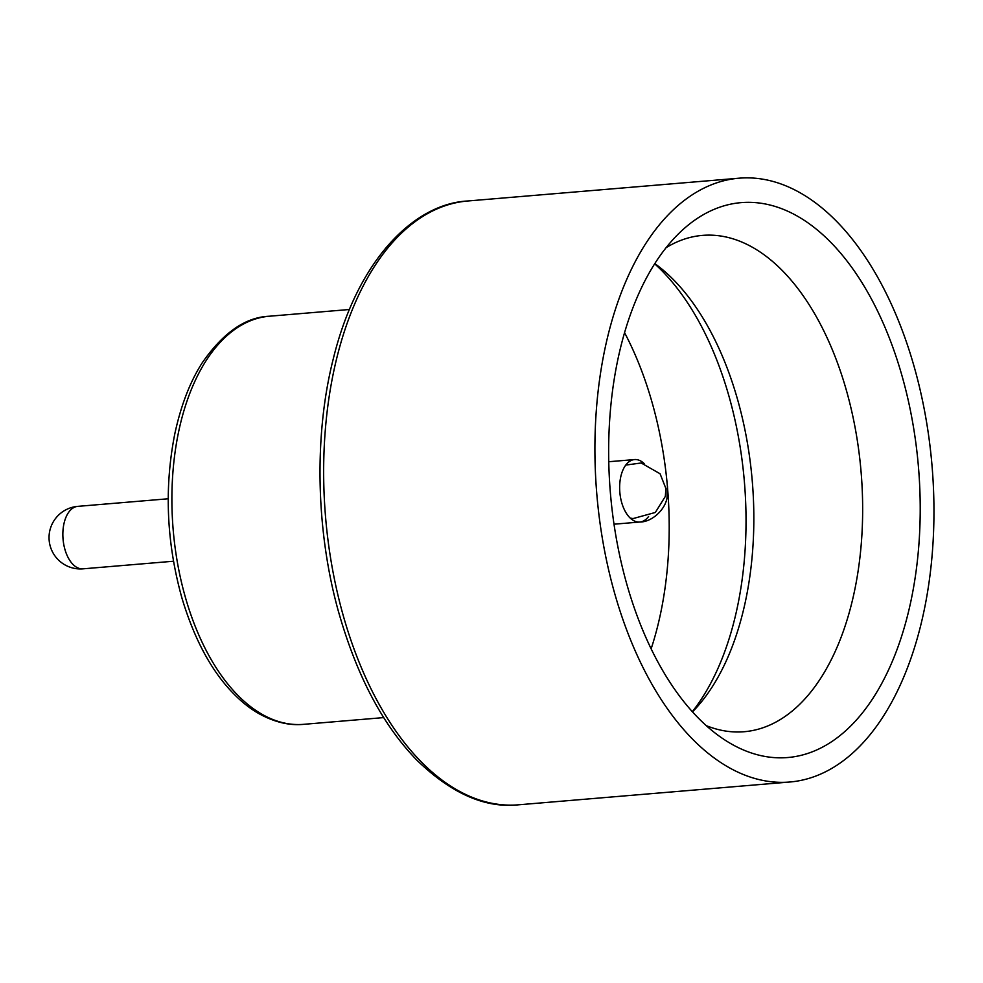 <?xml version="1.0" encoding="UTF-8"?>
<svg xmlns="http://www.w3.org/2000/svg" width="983" height="983" viewBox="0 0 983 983"><rect width="100%" height="100%" fill="white"/><g stroke="black" fill="none" stroke-linecap="round" stroke-linejoin="round"><path stroke-width="1.47" d="M692.487 711.864A249.031 138.259 85.2 0 0 696.259 707.883A249.031 138.259 85.2 0 0 749.71 457.894A249.031 138.259 85.2 0 0 659.175 266.885A249.031 138.259 85.2 0 0 654.801 263.604M706.273 725.651A249.031 138.259 85.2 0 0 744.18 731.721A249.031 138.259 85.2 0 0 858.528 448.739A249.031 138.259 85.2 0 0 702.452 235.392A249.031 138.259 85.2 0 0 666.093 247.691M915.603 441.183A278.422 154.577 85.2 0 0 682.104 230.378A278.422 154.577 85.2 0 0 610.406 493.048A278.422 154.577 85.2 0 0 724.95 740.052A278.422 154.577 85.2 0 0 915.603 441.183M928.935 437.742A302.973 168.204 85.2 0 0 739.056 178.193A302.973 168.204 85.2 0 0 596.816 494.191A302.973 168.204 85.2 0 0 789.816 782.013A302.973 168.204 85.2 0 0 928.935 437.742M651.139 648.829A261.134 144.98 85.2 0 0 664.877 463.878A261.134 144.98 85.2 0 0 624.561 332.647M692.327 711.68A261.134 144.98 85.2 0 0 741.698 457.427A261.134 144.98 85.2 0 0 654.678 263.813M644.123 463.534A31.345 17.399 85.2 0 0 634.539 459.565A31.345 17.399 85.2 0 0 619.831 492.25A31.345 17.399 85.2 0 0 639.798 522.034A31.345 17.399 85.2 0 0 648.583 516.517M168.204 498.774L77.755 506.368A31.345 17.399 85.2 0 0 63.047 539.065A31.345 17.399 85.2 0 0 83.002 568.838L173.463 561.232M518.557 804.807C485.283 808.431 451.394 793.551 416.903 760.191C382.584 724.975 356.313 674.965 338.078 610.16C315.826 529.444 314.056 434.818 333.126 359.434C357.579 258.799 415.035 203.542 467.797 200.987A302.973 168.204 85.2 0 0 325.557 516.997A302.973 168.204 85.2 0 0 518.557 804.807L789.816 782.013M303.612 724.336C289.346 725.749 274.466 722.198 258.971 713.67C248.859 708.006 238.844 699.699 228.928 688.739C209.17 666.671 193.528 636.542 182.027 598.377C166.496 542.825 164.087 487.973 174.814 433.81C180.97 405.254 190.149 381.527 202.351 362.629C223.276 332.598 245.59 317.128 269.305 316.231A204.771 113.684 85.2 0 0 173.18 529.8A204.771 113.684 85.2 0 0 303.612 724.336L383.726 717.59M614.006 524.197L639.798 522.034C651.655 522.145 664.926 510.042 667.002 498.062L667.494 486.536M608.76 461.727L634.539 459.565M630.214 518.053L633.015 518.594L655.329 512.462L665.344 496.39L665.884 488.49L660.072 473.757L641.186 462.981L625.753 465.082M77.755 506.368A31.345 31.345 0 0 0 49.15 540.232A31.345 31.345 0 0 0 83.002 568.838M467.797 200.987L739.056 178.193M269.305 316.231L349.42 309.498"/></g></svg>
